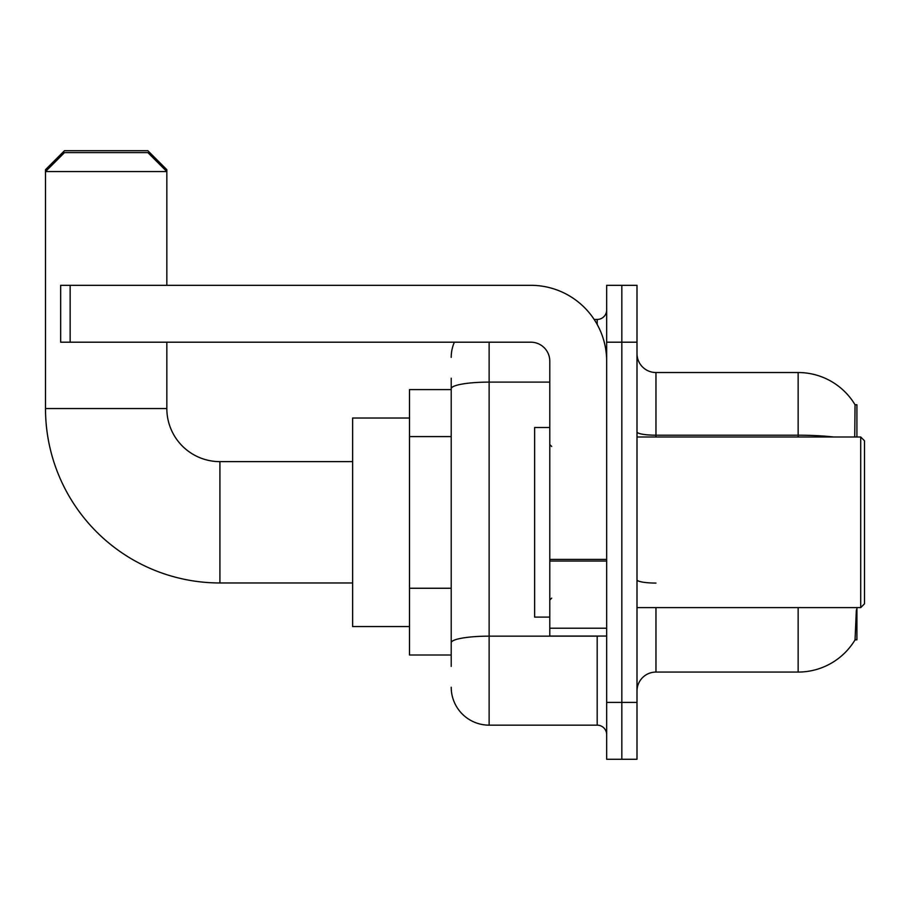 <?xml version="1.0" encoding="UTF-8"?>
<svg xmlns="http://www.w3.org/2000/svg" width="910" height="910" viewBox="0 0 910 910"><rect width="100%" height="100%" fill="white"/><g stroke="black" fill="none" stroke-linecap="round" stroke-linejoin="round"><path stroke-width="1.36" d="M856.913 607.618L856.913 639.844L855.047 639.844L856.367 609.882M854.729 436.993L855.047 404.757L856.913 404.757L856.913 436.993M451.212 425.22L451.212 378.219L451.212 389.594L409.5 389.594L409.5 655.007L451.212 655.007M637 691.031A18.962 18.962 0 0 1 655.962 672.069L798.15 672.069L798.15 607.618M855.389 639.275A66.35 66.35 0 0 1 798.15 672.069M621.837 702.406L621.837 759.281L637 759.281L637 702.406L621.837 702.406L621.837 759.281L606.663 759.281L606.663 702.406L621.837 702.406L621.837 342.194L621.837 702.406M606.663 702.406L606.663 285.319L621.837 285.319L621.837 342.194L621.837 285.319L637 285.319L637 702.406M833.696 436.993A66.35 11.523 180 0 0 798.15 435.196L798.15 372.531A66.35 66.35 0 0 1 855.195 404.995A66.35 66.35 0 0 0 798.15 372.531A66.35 66.35 0 0 1 855.047 404.757A66.35 66.35 0 0 0 798.15 372.531L655.962 372.531A18.962 18.962 0 0 1 637 353.569A18.962 18.962 0 0 0 655.962 372.531L655.962 436.993M451.212 666.382L451.212 378.219M489.125 342.194L489.125 725.156L597.188 725.156L597.188 636.056M594.162 319.444L597.188 319.444A9.475 9.475 0 0 0 606.663 309.969M451.212 649.319L451.212 599.633M606.663 734.632A9.475 9.475 0 0 0 597.188 725.156M451.212 357.368A37.913 37.913 0 0 1 454.374 342.194M489.125 725.156A37.913 37.913 0 0 1 451.212 687.243M352.625 582.969L219.913 582.969A174.413 174.413 0 0 1 45.5 408.556L45.5 169.681L64.462 150.719L147.875 150.719L166.837 169.681L164.938 169.681M219.913 582.969L219.913 461.632A53.087 53.087 0 0 1 166.837 408.556L166.837 342.194M64.462 152.618L147.875 152.618L166.837 171.569L45.5 171.569L64.462 152.618M166.837 285.319L166.837 169.681M409.5 418.031L352.625 418.031L352.625 626.569L409.5 626.569M47.4 169.681L45.5 169.681M606.663 636.056L549.788 636.056L549.788 559.388L606.663 559.388M606.663 361.156A75.837 75.837 0 0 0 530.837 285.319L70.15 285.319L70.15 342.194L530.837 342.194A18.962 18.962 0 0 1 549.788 361.156L549.788 559.388M70.15 342.194L60.663 342.194L60.663 285.319L70.15 285.319M860.712 436.993L864.5 440.781L864.5 603.819L860.712 607.618L860.712 436.993L637 436.993M549.788 427.507L534.625 427.507L534.625 617.094L549.788 617.094M451.212 436.595L409.5 436.595M451.212 588.258L409.5 588.258M655.962 607.618L655.962 672.069M798.15 436.993L798.15 435.196L655.962 435.196A18.962 3.287 0 0 1 637 431.909M637 342.194L606.663 342.194M655.962 583.071A18.962 3.287 0 0 1 637 579.784M600.475 636.056A9.475 1.649 0 0 1 597.188 636.158L489.125 636.158A37.913 6.586 180 0 0 451.212 642.744M451.212 388.695A37.913 6.586 180 0 1 489.125 382.109L549.788 382.109M597.188 324.449L597.188 319.444M45.5 408.556L166.837 408.556M606.663 561.038L549.788 561.038M549.788 628.218L606.663 628.218M352.625 461.632L219.913 461.632M637 607.618L860.712 607.618M551.688 446.469L549.788 444.569M551.688 598.132L549.788 600.031"/></g></svg>
